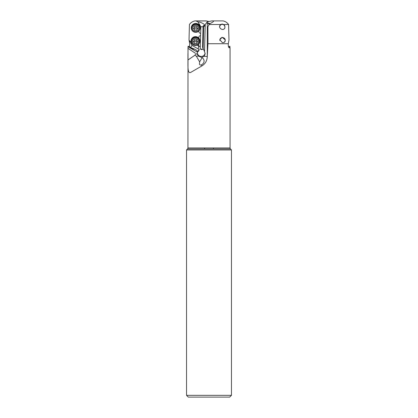 <?xml version="1.0" encoding="UTF-8"?>
<svg xmlns="http://www.w3.org/2000/svg" width="418" height="418" viewBox="0 0 418 418"><rect width="100%" height="100%" fill="white"/><g stroke="black" fill="none" stroke-linecap="round" stroke-linejoin="round"><path stroke-width="0.63" d="M231.467 395.329L186.532 395.329L188.299 397.1L229.701 397.1L231.467 395.329L231.467 149.942L230.48 148.954A1.416 1.416 0 0 1 230.062 147.951L230.057 48.31L229.874 46.257L229.236 47.871M188.011 46.748L197.474 52.182L197.536 51.874L196.805 50.39L194.605 49.131L190.796 47.621L189.594 46.68L188.126 46.257L188.011 46.748L187.938 147.951A1.416 1.416 0 0 1 187.52 148.954L186.532 149.942L231.467 149.942M191.162 42.077A1.771 1.761 180 0 0 189.631 41.042L189.02 39.971L189.704 43.723L189.526 46.659M187.938 53.608L187.948 59.999C188.011 66.237 187.363 74.718 191.146 72.142L201.967 65.898C205.295 63.818 207.067 60.751 207.271 56.707L207.96 43.723L207.908 26.731L209.084 24.5L209.998 23.627L207.271 22.671L207.271 23.789L209.752 23.789M229.153 47.856C228.468 47.281 228.181 45.902 228.296 43.723L207.96 43.723M187.948 59.999L194.845 55.28L196.324 56.132A10.612 0.575 180 0 1 196.659 56.132A10.612 0.575 180 0 1 198.466 56.137L201.654 57.423L204.188 56.299A10.617 0.575 180 0 1 207.271 56.707L207.271 23.789M207.271 56.707L207.271 22.671M199.454 64.079L199.438 64.022C199.715 64.983 200.363 65.271 201.377 64.879L201.967 65.898L191.146 72.142M196.324 56.132L199.637 61.864L199.438 64.022M201.377 64.879C203.514 63.724 204.381 62.146 203.984 60.14C203.138 58.165 202.406 57.517 201.784 58.191L199.637 61.864M204.574 147.951L204.574 148.954M213.426 397.1L204.574 397.1L213.426 397.1M213.426 148.954L213.426 147.951M194.845 55.28L196.126 53.676L197.515 54.476L198.466 56.137M197.474 52.182L197.515 54.455L196.126 53.676M195.29 53.175L187.943 48.31M189.594 46.68C190.958 48.305 192.63 49.12 194.605 49.131M197.536 51.874L199.172 49.455L197.693 48.603A1.771 1.761 180 0 0 198.681 47.025A1.771 1.761 0 0 1 197.641 48.624L191.987 45.379L189.631 41.042M191.987 45.379L190.718 47.568M189.02 39.971L189.427 24.5C190.796 22.593 192.635 21.391 194.945 20.9L196.183 20.952L198.273 22.17L199.14 24.443A1.771 1.761 180 0 0 199.423 25.446A4.426 4.399 180 0 0 191.287 27.839L191.287 27.933A4.426 4.399 0 0 1 195.713 23.533A4.426 4.399 0 0 1 200.133 27.933A4.426 4.399 0 0 1 195.713 32.332A4.426 4.399 0 0 1 191.287 27.933M199.099 30.765A1.771 1.761 180 0 0 198.952 31.413L198.952 31.585A1.771 1.761 180 0 0 200.65 33.388L200.593 35.624A1.771 1.761 180 0 0 198.837 37.333L198.832 37.526A1.771 1.761 180 0 0 199.14 38.56A4.426 4.399 180 0 0 191.057 41.037L191.057 41.126A4.426 4.399 0 0 1 195.483 36.732A4.426 4.399 0 0 1 199.903 41.126A4.426 4.399 0 0 1 195.483 45.525A4.426 4.399 0 0 1 191.057 41.126M195.985 20.9L206.074 20.9L209 21.48M186.532 395.329L186.532 149.942M230.48 148.954L187.52 148.954M230.062 147.951L187.938 147.951M228.406 46.68L229.874 46.257M228.296 43.723L228.98 39.971L228.573 24.5L223.64 24.5L222.287 24.051L220.526 24.5L209.084 24.5M224.879 26.459L223.64 24.5M220.526 24.5L219.633 25.859L219.696 27.436L220.599 28.764L222.287 29.479C223.431 29.589 224.283 29.093 224.853 27.99L224.858 27.682A2.654 2.639 -0 0 1 223.917 29.108M225.197 40.875L225.218 39.814L222.136 37.265L219.779 39.804L222.517 42.746C224.126 42.615 225.02 41.993 225.197 40.875M203.164 49.157C200.713 49.7 202.662 49.758 200.238 49.078L203.164 49.157L203.179 48.514L204.538 51.67L205.248 24.578L207.208 21.83L211.926 20.9L223.055 20.9C225.365 21.391 227.204 22.593 228.573 24.5M205.248 24.578L205.186 26.47L203.357 25.629L204.601 25.592C205.431 24.014 198.461 21.24 198.273 22.164M207.208 21.83L207.271 22.222M213.049 20.9C214.309 21.031 213.29 21.94 209.998 23.627M219.554 26.783A2.743 2.727 180 0 1 224.884 26.151M219.649 27.28A2.654 2.639 180 0 1 219.633 27.008L219.633 27.029A2.654 2.639 -0 0 0 219.643 27.269M204.538 51.67L205.149 53.854L204.188 56.299M205.097 53.201A3.893 3.872 0 0 1 197.374 52.846M196.805 50.39L197.536 51.597M198.681 47.025A1.771 1.761 180 0 0 196.972 45.269M199.172 49.455C199.083 50.416 198.639 51.179 197.845 51.738M198.801 44.036A1.771 1.761 180 0 0 198.644 44.716L198.639 44.904A1.771 1.761 180 0 0 200.3 46.706L200.238 49.078M199.903 41.126L199.903 41.027A4.426 4.399 180 0 0 199.14 38.555A1.771 1.761 0 0 1 198.832 37.568M193.006 44.574A4.248 4.222 0 0 1 195.483 36.925A4.248 4.222 0 0 1 197.96 44.574M200.3 46.706L200.593 35.624M200.65 33.388L200.671 33.383A1.771 1.761 0 0 1 198.947 31.627M203.096 26.757L200.849 26.783L200.671 33.383M203.357 25.629L203.033 27.024L202.505 47.14L203.179 48.519L203.77 26.062M200.326 46.701A1.771 1.761 0 0 1 198.639 44.945M200.133 27.933L200.133 27.834A4.426 4.399 180 0 0 199.423 25.441A1.771 1.761 0 0 1 199.135 24.484M193.236 31.381A4.248 4.222 0 0 1 195.713 23.732A4.248 4.222 0 0 1 198.189 31.381M200.849 26.783L199.156 23.748M219.899 40.614A2.654 2.639 180 0 1 219.868 40.201L219.868 40.295A2.654 2.639 -0 0 0 219.878 40.541M223.348 37.693A2.743 2.727 180 0 1 225.218 39.814M219.79 40.05A2.743 2.727 180 0 1 221.692 37.693M224.21 42.333A2.654 2.639 -0 0 0 225.171 40.295L225.171 40.201A2.654 2.639 180 0 1 223.489 42.662M199.605 28.398L199.605 28.267A3.893 3.872 180 0 0 195.713 24.396A3.893 3.872 180 0 0 191.82 28.267L191.82 28.398A3.893 3.872 0 0 1 195.713 24.526A3.893 3.872 0 0 1 199.605 28.398A3.893 3.872 0 0 1 195.713 32.27A3.893 3.872 0 0 1 191.82 28.398M195.713 25.498A3.01 2.989 0 0 1 198.717 28.487A3.01 2.989 0 0 1 195.713 31.481A3.01 2.989 0 0 1 192.703 28.487A3.01 2.989 0 0 1 195.713 25.498M196.57 30.342A0.381 0.381 180 0 0 196.935 29.866A0.826 0.82 0 0 1 197.521 28.858A0.381 0.381 180 0 0 197.521 28.121A0.826 0.82 0 0 1 196.935 27.113A0.381 0.381 180 0 0 196.298 26.747A0.826 0.82 0 0 1 195.128 26.747A0.381 0.381 180 0 0 194.485 27.113A0.826 0.82 0 0 1 193.9 28.121A0.381 0.381 180 0 0 193.9 28.858A0.826 0.82 0 0 1 194.485 29.866A0.381 0.381 180 0 0 195.128 30.232A0.826 0.82 0 0 1 196.298 30.232A0.381 0.381 180 0 0 196.57 30.342M197.808 28.267L196.57 30.117L194.856 30.117L193.618 28.267M194.516 27.327L194.495 26.904M199.37 41.591L199.37 41.46A3.893 3.872 180 0 0 195.483 37.589A3.893 3.872 180 0 0 191.59 41.46L191.59 41.591A3.893 3.872 0 0 1 195.483 37.719A3.893 3.872 0 0 1 199.37 41.591A3.893 3.872 0 0 1 195.483 45.463A3.893 3.872 0 0 1 191.59 41.591M195.483 38.691A3.01 2.989 0 0 1 198.487 41.685A3.01 2.989 0 0 1 195.483 44.674A3.01 2.989 0 0 1 192.473 41.685A3.01 2.989 0 0 1 195.483 38.691M196.335 43.54A0.381 0.381 180 0 0 196.706 43.059A0.826 0.82 0 0 1 197.291 42.051A0.381 0.381 180 0 0 197.291 41.314A0.826 0.82 0 0 1 196.706 40.306A0.381 0.381 180 0 0 196.063 39.94A0.826 0.82 0 0 1 194.898 39.94A0.381 0.381 180 0 0 194.255 40.306A0.826 0.82 0 0 1 193.67 41.314A0.381 0.381 180 0 0 193.67 42.051A0.826 0.82 0 0 1 194.255 43.059A0.381 0.381 180 0 0 194.898 43.425A0.826 0.82 0 0 1 196.063 43.425A0.381 0.381 180 0 0 196.335 43.54M197.573 41.46L196.335 43.315L194.626 43.315L193.388 41.46M219.633 27.008A2.654 2.639 180 0 1 222.287 24.369A2.654 2.639 180 0 1 223.792 29.182M219.868 40.201A2.654 2.639 180 0 1 222.517 37.563A2.654 2.639 180 0 1 225.171 40.201M207.908 26.731L207.271 26.731M206.445 20.952L196.183 20.952M205.186 26.47L204.538 51.148M203.728 26.026L205.201 26.026M193.691 28.262A4.19 0.439 180 0 1 195.713 28.21A4.19 0.439 180 0 1 197.73 28.262M193.461 41.455A4.19 0.439 180 0 1 195.483 41.403A4.19 0.439 180 0 1 197.5 41.455"/></g></svg>
